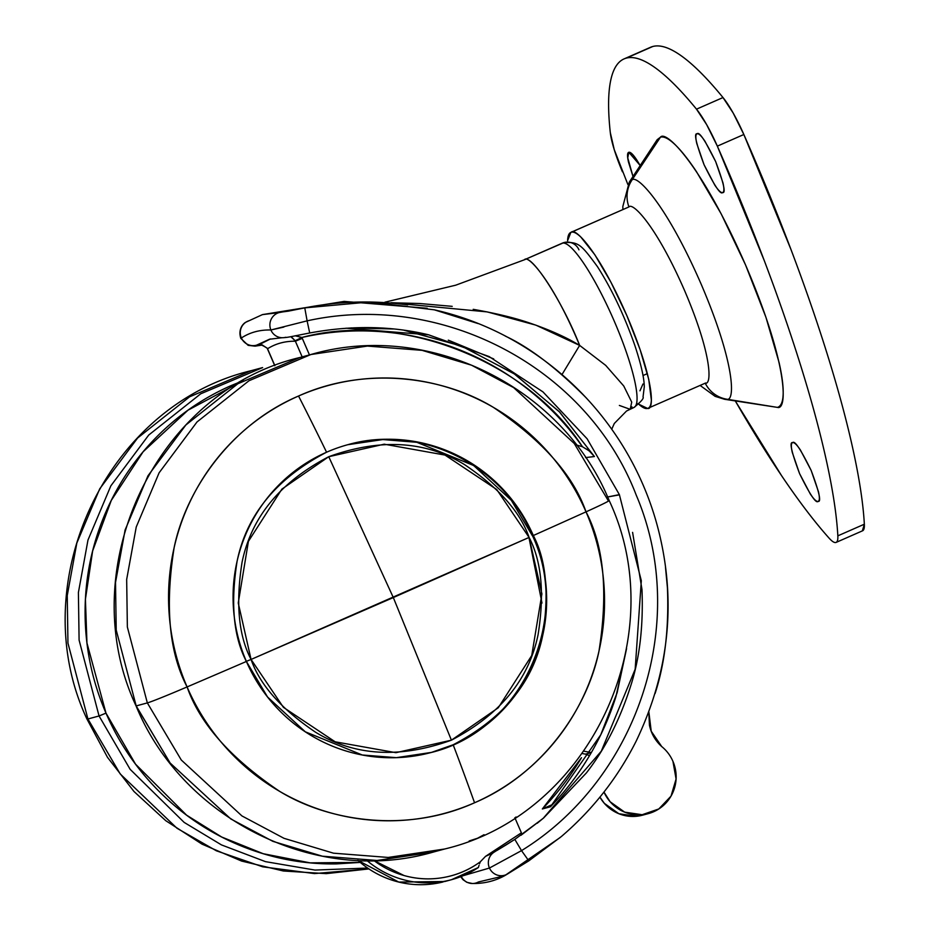 <?xml version="1.0" encoding="UTF-8"?>
<svg xmlns="http://www.w3.org/2000/svg" width="930" height="930" viewBox="0 0 930 930"><rect width="100%" height="100%" fill="white"/><g stroke="black" fill="none" stroke-linecap="round" stroke-linejoin="round"><path stroke-width="1.4" d="M328.743 456.7L393.32 597.56L529.089 537.424L496.748 489.529L445.005 455.072L384.218 444.191L328.743 456.7C380.207 438.146 425.463 440.774 464.489 464.582C498.747 487.692 520.288 511.977 529.089 537.424L251.065 659.451C238.557 635.632 235.557 603.21 242.067 562.208C251.321 517.208 280.209 482.042 328.743 456.7L281.883 489.11L248.415 541.353L238.254 602.989L251.065 659.451L283.406 707.335L335.149 741.803L395.936 752.684L451.41 740.175L393.32 597.56L451.41 740.175L498.271 707.765L531.739 655.511L541.911 593.875L529.089 537.424C541.609 561.243 544.608 593.654 538.086 634.667C528.833 679.656 499.945 714.833 451.41 740.175C399.947 758.717 354.702 756.09 315.665 732.294C281.406 709.183 259.877 684.899 251.065 659.451L393.32 597.56L328.743 456.7M479.508 863.807L480.357 861.75A91.407 89.791 -105.1 0 1 373.953 860.552M479.066 865.353L478.334 867.539A95.255 93.558 -105.1 0 1 449.585 880.187A95.255 93.558 -105.1 0 1 367.013 860.599A95.255 93.558 74.9 0 0 449.853 880.117A95.255 93.558 74.9 0 0 478.334 867.539L478.415 867.492M443.122 881.942A95.255 93.558 -105.1 0 1 357.934 860.366A95.255 93.558 74.9 0 0 442.854 882.012M245.497 661.707L251.065 659.451L245.497 661.707M347.762 444.714L382.869 439.565L416.838 442.296L473.672 465.523L511.314 500.294L532.402 535.773L533.32 535.529A159.437 156.6 -105.1 0 1 453.166 744.767A676.598 125.62 66.3 0 1 474.556 802.764A221.689 217.748 74.9 0 0 586.016 511.849A676.598 18.565 156.6 0 1 533.32 535.529A159.437 156.6 74.9 0 0 348.215 444.587A159.437 156.6 74.9 0 0 326.57 452.224A676.598 125.62 -113.7 0 0 298.542 396.017A221.689 217.748 74.9 0 0 187.093 686.933A51.22 1.407 156.6 0 1 147.335 702.906L181.292 760.019L241.928 815.924L284.045 838.337L333.498 853.182L388.194 857.448L444.68 848.997L388.194 857.448L333.498 853.182L284.045 838.337L241.928 815.924L181.292 760.019L147.335 702.906L136.071 705.94L170.144 763.03L230.78 818.935L272.897 841.359L322.35 856.193L377.045 860.459L433.531 852.008L377.045 860.459L322.35 856.193L272.897 841.359L230.78 818.935L170.144 763.03L136.187 705.928L147.335 702.906L127.364 627.041L126.666 579.471L136.245 526.985L159.123 472.777L197.009 421.964L248.973 380.754L310.876 354.528L367.373 346.076L422.069 350.343L471.522 365.188L513.639 387.601L574.275 443.505L608.232 500.619A51.22 1.407 156.6 0 1 609.162 500.514A51.22 1.407 156.6 0 1 586.016 511.849C603.977 546.026 608.278 592.538 598.932 651.384C587.214 708.486 542.62 773.853 474.556 802.764C407.2 833.292 329.29 821.69 279.791 791.453C230.617 758.287 199.718 723.459 187.093 686.933A676.598 18.565 -23.4 0 0 246.404 661.463C233.488 636.876 230.396 603.419 237.127 561.104C246.671 514.674 276.489 478.38 326.57 452.224A159.437 156.6 -105.1 0 1 533.32 535.529L532.518 535.75C503.49 464.768 419.767 423.603 347.309 444.842M633.528 407.619A89.64 16.647 -113.7 0 0 614.184 320.99A89.64 16.647 -113.7 0 0 562.348 243.137A12.811 12.578 -105.1 0 1 564.231 242.486A12.811 12.578 74.9 0 0 562.348 243.137A89.64 16.647 66.3 0 1 613.405 319.211A89.64 16.647 66.3 0 1 634.202 407.352M452.201 306.354L419.802 303.517L390.995 302.738L487.192 311.899L535.878 325.14L579.646 345.402L562.022 374.523L579.646 345.402C562.848 302.204 531.007 252.89 524.52 259.749A89.64 16.647 -113.7 0 0 524.078 259.9L562.348 243.137L524.52 259.749C527.554 254.018 552.722 280.628 579.646 345.402L605.709 365.385L623.751 385.997L631.726 402.12L630.249 409.095M665.496 567.3L667.438 588.004C669.019 628.157 664.904 663.346 655.069 693.571M245.811 322.257A12.811 12.578 56.8 0 0 241.381 337.974A12.811 12.578 -123.2 0 1 249.252 320.664L262.4 314.631L288.323 311.155L304.773 307.877L307.109 320.85C440.878 291.148 587.028 366.664 636.248 495.167C690.176 621.368 638.399 778.643 521.521 850.625L528.798 860.855L521.521 850.625L489.459 868.039L462.989 875.746L489.459 868.039A12.811 12.578 57.5 0 0 507.175 874.188L528.798 860.855L504.432 875.816L478.415 881.977A12.811 12.543 -89.2 0 1 461.268 876.444A12.811 12.543 90.8 0 0 472.091 883.5M259.249 345.472L256.552 345.17L269.956 339.101M351.04 327.918L393.39 328.976M448.307 340.159L493.714 358.922M346.041 328.209L428.614 334.812L489.099 356.562L542.957 391.89L587.121 438.786L619.368 494.621L607.604 496.98L619.473 494.853M594.41 456.537L559.221 411.641L514.011 373.674L461.106 345.855L404.085 330.266L461.757 346.111L514.778 374.186L559.697 412.13L594.41 456.537L585.563 457.607L594.41 456.537L589.202 450.887L594.41 456.537M270.281 339.02L258.377 345.065M492.284 853.263L485.53 856.356L521.393 832.815L514.86 817.737L521.393 832.815L485.53 856.356L480.357 861.75C469.371 869.806 457.188 875.049 443.808 877.455C430.427 879.873 417.163 879.222 404.015 875.525L373.941 860.552M632.598 532.379L641.979 589.492C643.421 626.285 639.631 658.521 630.598 686.224C619.752 720.157 605 749.08 586.33 772.993L543.69 817.923L520.986 835.268M507.001 844.359L496.946 850.45M514.999 818.04L516.069 816.947M626.588 648.512L616.009 696.361C609.487 717.135 600.687 736.851 589.608 755.497C578.541 774.155 565.487 791.232 550.467 806.763L542.353 808.961L552.722 804.404L542.353 808.961C557.372 793.43 570.416 776.352 581.494 757.694L542.353 808.961L550.467 806.763L600.745 734.816L617.125 692.734L626.576 648.594M494.039 852.217A12.811 12.578 57.5 0 0 489.459 868.039A12.811 12.578 -122.5 0 1 494.783 851.775M460.699 876.676L462.966 879.664L466.872 882.326L472.289 883.5C483.891 883.698 494.609 881.14 504.432 875.816L507.175 874.188A12.811 12.578 -122.5 0 1 489.459 868.039L521.521 850.625L514.825 839.395L492.098 853.368L485.53 856.356L480.357 861.75M478.09 323.57L434.345 309.829L369.652 301.983L304.773 307.877C338.508 301.192 372.802 300.204 407.654 304.9M505.281 336.079C529.798 347.529 556.919 368.268 586.644 398.296M582.459 446.749L576.379 444.947L582.459 446.749L589.202 450.887L582.459 446.749C526.345 360.282 399.679 311.015 301.89 337.485C327.848 331.603 354.121 329.662 380.719 331.661C407.305 333.661 433.078 339.52 458.037 349.238C482.996 358.957 506.071 372.116 527.252 388.728C548.444 405.329 566.847 424.673 582.459 446.749M290.788 336.695L295.159 340.74L302.169 356.888L295.391 341.217L302.308 338.38L309.469 354.911L301.89 337.485L295.182 335.788M579.646 345.402C565.963 337.079 548.781 329.441 528.101 322.489C513.418 317.56 495.248 313.201 473.579 309.399L473.207 309.341M639.968 390.821L642.967 384.009M631.981 406.875L629.889 409.223L619.368 405.445M528.798 860.855L561.232 836.628M619.368 494.621L641.316 580.727L635.155 669.275L601.28 751.208L543.12 818.423L514.836 839.383L505.56 845.254M505.443 845.312L498.422 849.567M307.109 320.85L304.773 307.877L279.035 312.596A12.811 12.532 91.4 0 0 270.897 329.987L307.109 320.85L309.702 332.975L307.109 320.85C440.878 291.148 587.028 366.664 636.248 495.167C690.176 621.368 638.399 778.643 521.521 850.625L514.825 839.395L543.12 818.423M283.836 327.081L270.897 329.987A12.811 12.532 -88.6 0 1 279.035 312.596L262.4 314.631L245.892 322.199C244.079 322.919 237.615 328.441 240.824 338.369L241.381 337.974C249.949 332.37 259.784 329.708 270.897 329.987A12.811 12.532 91.4 0 0 281.953 337.73A12.811 12.532 -88.6 0 1 270.897 329.987C259.784 329.708 249.949 332.37 241.381 337.974A12.811 12.578 56.8 0 0 256.552 345.17L269.491 339.241L282.104 337.73C288.126 337.474 287.544 337.299 309.702 332.987C351.528 325.221 391.181 325.837 428.672 334.823M285.801 337.253A12.811 12.532 -88.6 0 1 281.953 337.73M262.272 344.995L256.552 345.17A12.811 12.578 -123.2 0 1 241.381 337.974L240.824 338.369L248.147 345.344L255.041 346.158L262.493 345.03M586.888 449.132L590.62 452.166M564.231 242.486A12.811 12.578 -105.1 0 1 578.96 249.833M291.427 336.904L295.159 340.74L301.89 337.485L302.308 338.38L295.391 341.217C284.964 341.077 275.687 343.589 267.549 348.75L274.885 365.699L267.329 348.273L262.109 344.879L256.901 345.472L270.56 338.95M295.577 335.776L301.89 337.485L295.391 341.217C284.999 341.089 275.71 343.6 267.549 348.75L267.329 348.273M260.47 344.774L258.889 344.937M541.981 603.058L528.949 537.482M267.526 348.692L268.259 348.308L267.526 348.692M256.901 345.472L257.622 345.263C258.854 343.786 262.051 344.786 267.201 348.273L274.78 365.746M643.595 814.901L636.353 816.296L618.857 813.715L604.361 803.357L599.92 797.126A38.421 37.735 74.9 0 0 643.339 814.959M672.936 761.333A38.421 37.735 -105.1 0 1 649.14 813.39A38.421 37.735 -105.1 0 1 603.965 792.058L610.161 801.788L624.658 812.146L642.153 814.727L658.812 808.961L671.018 796.127L676.087 779.003L672.936 761.333A38.421 37.735 74.9 0 0 661.753 746.592A38.421 37.735 -105.1 0 1 672.936 761.333M589.527 755.637L585.505 754.137L591.329 752.568L583.994 751.208L591.306 752.568L585.505 754.137L589.574 755.567M582.331 753.544L585.505 754.137L582.331 753.544M648.803 712.206L649.442 725.179C651.244 733.677 655.348 740.803 661.753 746.592L651.221 731.224L648.873 711.996M658.475 681.492A96.046 94.337 -105.1 0 1 656.045 690.386A96.046 94.337 74.9 0 0 658.475 681.492M484.042 834.698L477.567 838.232L469.557 840.836M655.231 145.045L660.463 137.175C663.997 136.21 668.891 138.721 675.122 144.696C681.353 150.66 688.467 159.646 696.454 171.631L721.203 213.9L745.604 265.062L765.948 317.316L779.131 362.712C782.118 376.057 783.455 386.601 783.153 394.343C782.851 402.086 780.933 406.433 777.399 407.387L726.772 399.202C735.014 401.9 735.793 364.967 700.999 283.79C665.613 202.775 636.376 173.968 631.947 180.083A29.458 28.935 74.9 0 0 628.947 206.925C632.505 202.008 656.022 225.176 684.48 290.334C712.461 355.609 711.834 385.311 705.207 383.148A29.458 28.935 74.9 0 0 726.772 399.202L777.399 407.387C787.547 410.711 788.524 365.165 745.604 265.062C701.964 165.156 665.915 129.63 660.463 137.175L631.947 180.083C636.376 173.968 665.613 202.775 700.999 283.79C735.793 364.967 735.014 401.9 726.772 399.202L724.586 399.284L726.772 399.202A29.458 28.935 -105.1 0 1 705.242 383.23M818.063 501.375C816.052 503.793 809.879 494.528 799.556 473.579C791.488 452.015 789.186 441.704 792.651 442.634C794.243 442.203 796.859 444.703 800.474 450.132L811.158 470.441L818.447 491.668C819.795 497.701 819.667 500.945 818.063 501.375C816.47 501.816 813.855 499.317 810.239 493.888L799.556 473.579L792.267 452.352C790.919 446.307 791.046 443.064 792.651 442.634C794.662 440.227 800.835 449.492 811.158 470.441C819.225 491.993 821.527 502.305 818.063 501.375L818.226 501.328M722.575 192.545C720.564 194.951 714.391 185.686 704.068 164.738C696 143.185 693.699 132.874 697.163 133.804C698.767 133.362 701.371 135.861 704.987 141.29L715.67 161.599L722.959 182.826C724.307 188.871 724.179 192.115 722.575 192.545C720.983 192.975 718.367 190.476 714.752 185.047L704.068 164.738L696.779 143.511C695.431 137.477 695.559 134.234 697.163 133.804C699.174 131.386 705.347 140.663 715.67 161.599C723.738 183.164 726.039 193.475 722.575 192.545L722.738 192.487M633.005 176.479L627.738 157.844L628.843 152.288C630.447 151.857 633.051 154.357 636.666 159.786L640.2 165.528L628.843 152.288C627.238 152.718 627.122 155.961 628.471 161.994L632.993 176.491M652.755 46.5L626.262 58.137A448.225 83.223 66.3 0 1 696.5 109.17L722.994 97.545A448.225 83.223 -113.7 0 0 652.755 46.5C660.381 44.442 670.158 47.744 682.097 56.416C694.036 65.1 707.672 78.806 722.994 97.545L733.177 113.03L743.849 134.501L717.344 146.138A448.225 83.223 66.3 0 1 837.837 535.843A51.22 9.509 66.3 0 1 836.105 542.411A51.22 9.509 66.3 0 1 835.861 542.492A51.22 9.509 66.3 0 1 829.142 538.191A448.225 83.223 66.3 0 1 735.351 401.039L781.677 475.835C798.765 501.142 814.587 521.928 829.142 538.191A51.22 9.509 -113.7 0 0 835.861 542.492A51.22 9.509 -113.7 0 0 837.837 535.843C836.744 515.929 833.14 491.842 827.037 463.559C820.923 435.275 812.541 403.899 801.881 369.443C791.232 334.986 778.724 298.774 764.355 260.819L717.344 146.138L706.672 124.666L696.5 109.17C681.167 90.431 667.542 76.725 655.604 68.053C643.665 59.381 633.876 56.067 626.262 58.137C618.636 60.194 613.463 67.541 610.754 80.189C608.046 92.826 607.883 110.263 610.289 132.502A448.225 83.223 66.3 0 1 624.042 58.916A448.225 83.223 66.3 0 1 626.262 58.137L652.755 46.5A448.225 83.223 -113.7 0 0 650.535 47.279L624.065 58.904M705.207 383.148C711.834 385.311 712.461 355.609 684.48 290.334C656.022 225.176 632.505 202.008 628.947 206.925L571.334 232.209C574.891 227.292 598.409 250.461 626.867 315.619C654.848 380.905 654.22 410.607 647.594 408.444C649.896 407.817 651.151 404.98 651.349 399.935L648.733 379.3L640.131 349.692L626.867 315.619L610.952 282.255L594.805 254.692L580.89 237.115C576.821 233.221 573.636 231.582 571.334 232.209C569.021 232.837 567.777 235.674 567.579 240.719L570.857 232.372L628.947 206.925L570.857 232.372M705.672 382.986L647.594 408.444L638.736 404.201M622.449 171.818A51.22 9.509 66.3 0 1 610.289 132.502L614.253 149.672L627.866 184.477M836.117 542.411L862.61 530.774A51.22 9.509 -113.7 0 0 864.342 524.206L837.837 535.843L864.342 524.206A448.225 83.223 -113.7 0 0 743.849 134.501L790.849 249.194C805.217 287.149 817.737 323.349 828.386 357.806C839.046 392.274 847.428 423.638 853.531 451.922C859.646 480.206 863.249 504.304 864.342 524.206L862.366 530.867M638.027 403.539C642.095 407.433 645.281 409.061 647.594 408.444M628.947 206.925A29.458 28.935 -105.1 0 1 631.947 180.083L629.285 182.141L631.947 180.083L660.463 137.175L657.173 139.709L629.285 182.141L622.833 206.483L622.902 209.541M700.104 385.439L715.124 396.354L724.586 399.284L777.399 407.387M696.5 109.17A51.22 9.509 66.3 0 1 717.344 146.138L743.849 134.501A51.22 9.509 -113.7 0 0 722.994 97.545L696.5 109.17M243.253 380.626L231.535 385.415C201.74 398.493 175.596 416.884 153.101 440.588C130.595 464.303 113.46 491.517 101.696 522.242C89.919 552.978 84.409 584.877 85.153 617.95C85.886 651.023 92.837 682.748 105.985 713.124L99.057 715.972L130.142 769.331L184.163 822.411L221.456 844.905L265.48 861.645L314.979 870.073L367.559 868.05L314.979 870.073L265.48 861.645L221.456 844.905L184.163 822.411L130.142 769.331L99.057 715.972L87.92 718.983L67.948 643.118L67.251 595.549L76.83 543.062L99.708 488.855L137.594 438.042L189.557 396.831L251.472 370.605L189.557 396.831L137.594 438.042L99.708 488.855L76.83 543.062L67.251 595.549L67.948 643.118L87.92 718.983A51.22 1.407 156.6 0 1 86.99 719.088A51.22 1.407 -23.4 0 0 87.92 718.983L99.057 715.972L79.097 640.107L78.399 592.538L87.978 540.039L110.856 485.832L148.742 435.031L200.706 393.809L262.609 367.594L200.706 393.809L148.742 435.031L110.856 485.832L87.978 540.039L78.399 592.538L79.097 640.107L99.057 715.972L105.985 713.124L86.955 642.99L85.421 599.292L92.64 550.932L111.286 500.41L143.127 451.759L188.034 410.165L243.242 380.637M262.609 367.594L251.472 370.605C106.38 405.027 22.925 582.982 86.99 719.099L107.462 757.287L133.978 791.488L165.796 820.713L202.019 844.138L241.591 861.064L283.406 871.003L326.232 873.642L368.85 868.922L314.48 873.584L262.702 866.818L216.365 850.799L177.026 828.281L120.226 773.958L87.92 718.983L120.226 773.958L177.026 828.281L216.365 850.799L262.702 866.818L314.48 873.584L368.85 868.922M105.985 713.124C119.133 743.512 137.477 770.226 161.03 793.29C184.57 816.354 211.529 834.001 241.893 846.242C272.257 858.471 303.726 864.365 336.276 863.912L360.201 862.412L310.085 862.854L263.225 853.717L221.7 837.023L186.558 815.145L135.548 764.181L105.985 713.124M609.162 500.514A51.22 1.407 -23.4 0 1 586.016 511.849A676.598 18.565 -23.4 0 1 533.32 535.529C546.236 560.116 549.339 593.561 542.609 635.888C533.053 682.318 503.246 718.611 453.166 744.767L431.508 752.393L396.343 757.659L362.293 754.997L305.296 731.805L267.549 697L246.404 661.463A159.437 156.6 -105.1 0 1 326.57 452.224A676.598 125.62 66.3 0 0 298.542 396.017C365.909 365.49 443.808 377.08 493.319 407.328C542.481 440.483 573.38 475.323 586.016 511.849A221.689 217.748 74.9 0 0 298.542 396.017C230.477 424.929 185.884 490.296 174.177 547.398C164.819 606.244 169.132 652.755 187.093 686.933A221.689 217.748 74.9 0 0 474.556 802.764A676.598 125.62 -113.7 0 0 453.166 744.767A159.437 156.6 -105.1 0 1 246.404 661.463A676.598 18.565 156.6 0 1 187.093 686.933A51.22 1.407 -23.4 0 1 147.335 702.906L127.364 627.041L126.666 579.471L136.245 526.985L159.123 472.777L197.009 421.964L248.973 380.754L310.876 354.528L299.739 357.539L237.824 383.765L185.861 424.987L147.975 475.788L125.097 529.995L115.518 582.494L116.215 630.052L136.187 705.928L116.215 630.052L115.518 582.494L125.097 529.995L147.975 475.788L185.861 424.987L237.824 383.765L299.739 357.539C155.356 391.693 71.924 569.509 136.071 705.94C182.733 820.004 317.176 886.104 433.531 852.008L444.68 848.997C589.736 814.599 673.227 636.643 609.162 500.503C562.592 386.566 427.847 320.292 310.876 354.528M357.852 860.355L398.761 882.07L444.761 881.512L451.492 879.699L478.369 867.516M384.892 302.192L455.7 285.196L524.078 259.9L564.092 242.532C578.716 241.94 580.925 244.195 597.397 266.561C611.742 289.044 624.158 315.154 634.655 344.902C643.107 370.268 644.292 381.765 644.269 386.973L643.037 396.994C644.037 398.284 641.026 401.772 633.969 407.468L626.541 411.014L614.3 423.476L611.766 429.195M560.232 837.477L504.478 875.793M543.69 817.923L537.168 823.283M262.527 314.584L344.147 301.401L427.23 308.272M561.278 836.605C592.666 809.739 617.636 777.91 636.19 741.094C667.926 674.657 675.982 606.976 660.358 538.075C634.551 423.359 543.945 334.463 434.287 309.818M532.518 535.761C572.45 620.659 520.521 731.375 430.59 752.649M642.607 815.168L648.396 813.599M469.139 840.999L470.871 840.534M647.373 373.616L643.014 375.522"/></g></svg>
